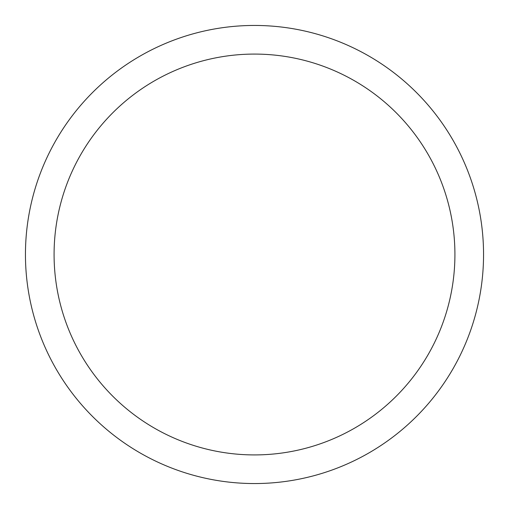 <?xml version="1.0" encoding="UTF-8"?>
<svg xmlns="http://www.w3.org/2000/svg" width="509" height="509" viewBox="0 0 509 509"><rect width="100%" height="100%" fill="white"/><g stroke="black" fill="none" stroke-linecap="round" stroke-linejoin="round"><path stroke-width="0.76" d="M254.5 25.45A229.05 229.05 0 0 1 483.55 254.5A229.05 229.05 0 0 1 254.5 483.55A229.05 229.05 0 0 1 25.45 254.5A229.05 229.05 0 0 1 254.5 25.45M254.5 454.919A200.419 200.419 0 0 1 54.081 254.5A200.419 200.419 0 0 1 254.5 54.081A200.419 200.419 0 0 1 454.919 254.5A200.419 200.419 0 0 1 254.5 454.919"/></g></svg>
